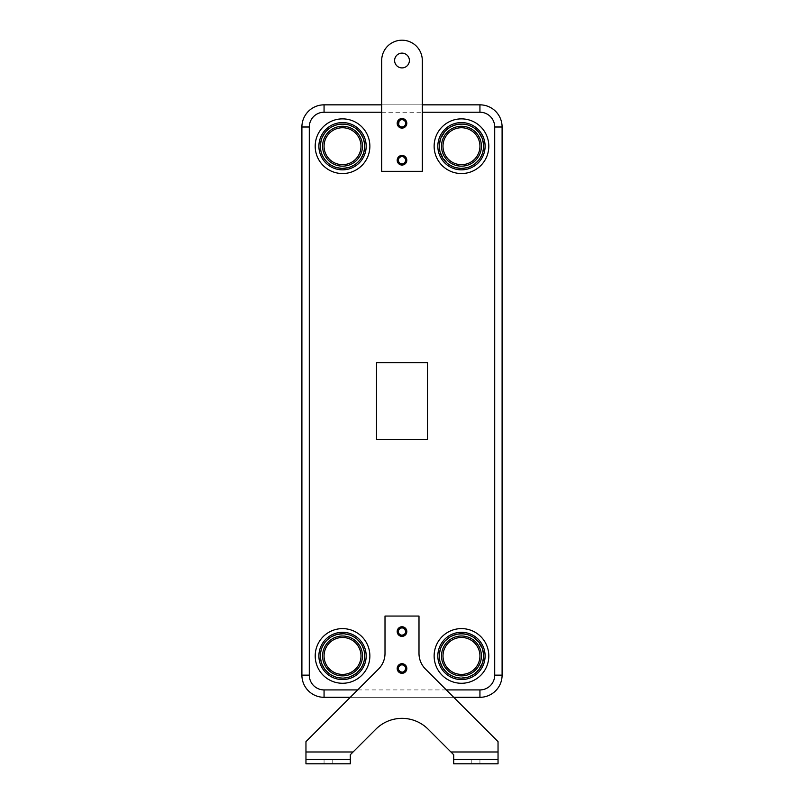 <?xml version="1.0" encoding="UTF-8"?>
<svg xmlns="http://www.w3.org/2000/svg" width="804" height="804" viewBox="0 0 804 804"><rect width="100%" height="100%" fill="white"/><g stroke="black" fill="none" stroke-linecap="round" stroke-linejoin="round"><path stroke-width="0.6" stroke-dasharray="4.02 3.01" d="M406.432 160.247A4.432 4.432 0 0 0 399.779 156.408A4.432 4.432 0 0 0 399.779 164.086A4.432 4.432 0 0 0 406.432 160.247A4.432 4.432 0 0 1 399.779 164.086A4.432 4.432 0 0 1 399.779 156.408A4.432 4.432 0 0 1 406.432 160.247A4.432 4.432 0 0 1 402 164.679A4.432 4.432 0 0 1 397.568 160.247A4.432 4.432 0 0 0 404.221 164.086A4.432 4.432 0 0 0 404.221 156.408A4.432 4.432 0 0 0 397.568 160.247A4.432 4.432 0 0 1 402 155.815A4.432 4.432 0 0 1 406.432 160.247A4.432 4.432 0 0 0 402 155.815A4.432 4.432 0 0 0 397.568 160.247A4.432 4.432 0 0 1 404.221 156.408A4.432 4.432 0 0 1 404.221 164.086A4.432 4.432 0 0 1 397.568 160.247A4.432 4.432 0 0 0 402 164.679A4.432 4.432 0 0 0 406.432 160.247M406.432 123.313A4.432 4.432 0 0 0 399.779 119.474A4.432 4.432 0 0 0 399.779 127.143A4.432 4.432 0 0 0 406.432 123.313A4.432 4.432 0 0 1 399.779 127.143A4.432 4.432 0 0 1 399.779 119.474A4.432 4.432 0 0 1 406.432 123.313A4.432 4.432 0 0 1 402 127.746A4.432 4.432 0 0 1 397.568 123.313A4.432 4.432 0 0 0 404.221 127.143A4.432 4.432 0 0 0 404.221 119.474A4.432 4.432 0 0 0 397.568 123.313A4.432 4.432 0 0 1 402 118.871A4.432 4.432 0 0 1 406.432 123.313A4.432 4.432 0 0 0 402 118.871A4.432 4.432 0 0 0 397.568 123.313A4.432 4.432 0 0 1 404.221 119.474A4.432 4.432 0 0 1 404.221 127.143A4.432 4.432 0 0 1 397.568 123.313A4.432 4.432 0 0 0 402 127.746A4.432 4.432 0 0 0 406.432 123.313M406.432 668.506A4.432 4.432 0 0 0 399.779 664.667A4.432 4.432 0 0 0 399.779 672.345A4.432 4.432 0 0 0 406.432 668.506A4.432 4.432 0 0 1 399.779 672.345A4.432 4.432 0 0 1 399.779 664.667A4.432 4.432 0 0 1 406.432 668.506A4.432 4.432 0 0 1 402 672.938A4.432 4.432 0 0 1 397.568 668.506A4.432 4.432 0 0 0 404.221 672.345A4.432 4.432 0 0 0 404.221 664.667A4.432 4.432 0 0 0 397.568 668.506A4.432 4.432 0 0 1 402 664.074A4.432 4.432 0 0 1 406.432 668.506A4.432 4.432 0 0 0 402 664.074A4.432 4.432 0 0 0 397.568 668.506A4.432 4.432 0 0 1 404.221 664.667A4.432 4.432 0 0 1 404.221 672.345A4.432 4.432 0 0 1 397.568 668.506A4.432 4.432 0 0 0 402 672.938A4.432 4.432 0 0 0 406.432 668.506M406.432 631.562A4.432 4.432 0 0 0 399.779 627.723A4.432 4.432 0 0 0 399.779 635.401A4.432 4.432 0 0 0 406.432 631.562A4.432 4.432 0 0 1 399.779 635.401A4.432 4.432 0 0 1 399.779 627.723A4.432 4.432 0 0 1 406.432 631.562A4.432 4.432 0 0 1 402 635.994A4.432 4.432 0 0 1 397.568 631.562A4.432 4.432 0 0 0 404.221 635.401A4.432 4.432 0 0 0 404.221 627.723A4.432 4.432 0 0 0 397.568 631.562A4.432 4.432 0 0 1 402 627.13A4.432 4.432 0 0 1 406.432 631.562A4.432 4.432 0 0 0 402 627.13A4.432 4.432 0 0 0 397.568 631.562A4.432 4.432 0 0 1 404.221 627.723A4.432 4.432 0 0 1 404.221 635.401A4.432 4.432 0 0 1 397.568 631.562A4.432 4.432 0 0 0 402 635.994A4.432 4.432 0 0 0 406.432 631.562M350.283 697.309L453.717 697.309L350.283 697.309M422.311 104.842L381.689 104.842L422.311 104.842L422.311 171.322L422.311 60.511A20.311 20.311 0 0 0 402 40.2A20.311 20.311 0 0 0 381.689 60.511L381.689 171.322L422.311 171.322L381.689 171.322L422.311 171.322L422.311 60.511A20.311 20.311 0 0 0 402 40.2A20.311 20.311 0 0 0 381.689 60.511L381.689 171.322L381.689 60.511A20.311 20.311 0 0 1 402 40.2A20.311 20.311 0 0 1 422.311 60.511M479.938 697.309L324.062 697.309A22.16 22.16 0 0 1 301.902 675.149L301.902 127.002L301.902 675.149A22.16 22.16 0 0 0 324.062 697.309L479.938 697.309A22.16 22.16 0 0 0 502.098 675.149L502.098 127.002A22.16 22.16 0 0 0 479.938 104.842L324.062 104.842A22.16 22.16 0 0 0 301.902 127.002A22.15 22.15 0 0 1 324.062 104.852L479.938 104.852A22.15 22.15 0 0 1 502.088 127.002L502.098 675.149A22.15 22.15 0 0 1 479.938 697.309L324.062 697.309A22.15 22.15 0 0 1 301.912 675.149A22.16 22.16 0 0 0 324.062 697.309L479.938 697.309A22.16 22.16 0 0 0 502.098 675.149L502.098 127.002L502.088 675.149A22.15 22.15 0 0 1 479.938 697.309L324.062 697.309A22.15 22.15 0 0 1 301.912 675.149L301.912 127.002L301.902 675.149A22.16 22.16 0 0 0 324.062 697.309L479.938 697.309A22.16 22.16 0 0 0 502.098 675.149L502.098 127.002A22.16 22.16 0 0 0 479.938 104.842L324.062 104.842A22.16 22.16 0 0 0 301.902 127.002A22.15 22.15 0 0 1 324.062 104.852L479.938 104.852A22.15 22.15 0 0 1 502.088 127.002A22.16 22.16 0 0 0 479.938 104.842L324.062 104.842A22.16 22.16 0 0 0 301.902 127.002L301.902 675.149L301.902 127.002A22.15 22.15 0 0 1 324.062 104.852L479.938 104.852A22.15 22.15 0 0 1 502.088 127.002L502.098 675.149A22.15 22.15 0 0 1 479.938 697.309L324.062 697.309A22.15 22.15 0 0 1 301.912 675.149A22.16 22.16 0 0 0 324.062 697.309A22.15 22.15 0 0 1 301.912 675.149L301.912 127.002L301.902 675.149A22.16 22.16 0 0 0 324.062 697.309L479.938 697.309A22.16 22.16 0 0 0 502.098 675.149L502.098 127.002L502.088 675.149A22.15 22.15 0 0 1 479.938 697.309L324.062 697.309A22.15 22.15 0 0 1 301.912 675.149L301.902 127.002A22.15 22.15 0 0 1 324.062 104.852L479.938 104.852A22.15 22.15 0 0 1 502.088 127.002A22.16 22.16 0 0 0 479.938 104.842L324.062 104.842A22.16 22.16 0 0 0 301.902 127.002L301.902 675.149A22.16 22.16 0 0 0 324.062 697.309L479.938 697.309A22.16 22.16 0 0 0 502.098 675.149L502.098 127.002A22.16 22.16 0 0 0 479.938 104.842L324.062 104.842A22.16 22.16 0 0 0 301.902 127.002A22.15 22.15 0 0 1 324.062 104.852L479.938 104.852A22.15 22.15 0 0 1 502.088 127.002L502.098 675.149A22.15 22.15 0 0 1 479.938 697.309L324.062 697.309A22.15 22.15 0 0 1 301.912 675.149L301.912 127.002L301.902 675.149A22.16 22.16 0 0 0 324.062 697.309L479.938 697.309A22.16 22.16 0 0 0 502.098 675.149L502.098 127.002L502.088 675.149A22.15 22.15 0 0 1 479.938 697.309L324.062 697.309A22.15 22.15 0 0 1 301.912 675.149L301.902 127.002A22.15 22.15 0 0 1 324.062 104.852L479.938 104.852A22.15 22.15 0 0 1 502.088 127.002A22.16 22.16 0 0 0 479.938 104.842L324.062 104.842A22.16 22.16 0 0 0 301.902 127.002L301.902 675.149L301.912 127.002A22.15 22.15 0 0 1 324.062 104.852L479.938 104.852A22.15 22.15 0 0 1 502.088 127.002A22.16 22.16 0 0 0 479.938 104.842L324.062 104.842A22.16 22.16 0 0 0 301.902 127.002L301.902 675.149A22.16 22.16 0 0 0 324.062 697.309L479.938 697.309A22.16 22.16 0 0 0 502.098 675.149L502.098 127.002L502.098 675.149A22.15 22.15 0 0 1 479.938 697.309L324.062 697.309A22.15 22.15 0 0 1 301.912 675.149L301.902 127.002A22.15 22.15 0 0 1 324.062 104.852L479.938 104.852A22.15 22.15 0 0 1 502.088 127.002L502.088 675.149L502.098 127.002A22.16 22.16 0 0 0 479.938 104.842L324.062 104.842A22.16 22.16 0 0 0 301.902 127.002L301.902 675.149A22.16 22.16 0 0 0 324.062 697.309L479.938 697.309A22.16 22.16 0 0 0 502.098 675.149A22.15 22.15 0 0 1 479.938 697.309L324.062 697.309A22.15 22.15 0 0 1 301.912 675.149L301.912 127.002A22.15 22.15 0 0 1 324.062 104.852L479.938 104.852A22.15 22.15 0 0 1 502.088 127.002A22.16 22.16 0 0 0 479.938 104.842L324.062 104.842A22.16 22.16 0 0 0 301.902 127.002L301.902 675.149A22.16 22.16 0 0 0 324.062 697.309L479.938 697.309A22.16 22.16 0 0 0 502.098 675.149L502.098 127.002L502.098 675.149A22.15 22.15 0 0 1 479.938 697.309L324.062 697.309A22.15 22.15 0 0 1 301.912 675.149L301.902 127.002A22.15 22.15 0 0 1 324.062 104.852L479.938 104.852A22.15 22.15 0 0 1 502.088 127.002L502.088 675.149L502.098 127.002A22.16 22.16 0 0 0 479.938 104.842L324.062 104.842A22.16 22.16 0 0 0 301.902 127.002L301.902 675.149A22.16 22.16 0 0 0 324.062 697.309L479.938 697.309A22.16 22.16 0 0 0 502.098 675.149A22.15 22.15 0 0 1 479.938 697.309L324.062 697.309A22.15 22.15 0 0 1 301.912 675.149L301.912 127.002A22.15 22.15 0 0 1 324.062 104.852L479.938 104.852A22.15 22.15 0 0 1 502.088 127.002A22.16 22.16 0 0 0 479.938 104.842L324.062 104.842A22.16 22.16 0 0 0 301.902 127.002L301.902 675.149A22.16 22.16 0 0 0 324.062 697.309L479.938 697.309A22.16 22.16 0 0 0 502.098 675.149L502.098 127.002L502.098 675.149A22.15 22.15 0 0 1 479.938 697.309L324.062 697.309A22.15 22.15 0 0 1 301.912 675.149L301.902 127.002A22.15 22.15 0 0 1 324.062 104.852L479.938 104.852A22.15 22.15 0 0 1 502.088 127.002L502.088 675.149L502.098 127.002A22.16 22.16 0 0 0 479.938 104.842L324.062 104.842A22.16 22.16 0 0 0 301.902 127.002L301.902 675.149A22.16 22.16 0 0 0 324.062 697.309L479.938 697.309A22.16 22.16 0 0 0 502.098 675.149A22.15 22.15 0 0 1 479.938 697.309L324.062 697.309A22.15 22.15 0 0 1 301.912 675.149L301.912 127.002A22.15 22.15 0 0 1 324.062 104.852L479.938 104.852A22.15 22.15 0 0 1 502.088 127.002A22.16 22.16 0 0 0 479.938 104.842L324.062 104.842A22.16 22.16 0 0 0 301.902 127.002L301.902 675.149A22.16 22.16 0 0 0 324.062 697.309L479.938 697.309A22.16 22.16 0 0 0 502.098 675.149L502.098 127.002L502.098 675.149A22.15 22.15 0 0 1 479.938 697.309L324.062 697.309A22.15 22.15 0 0 1 301.912 675.149L301.902 127.002A22.15 22.15 0 0 1 324.062 104.852L479.938 104.852A22.15 22.15 0 0 1 502.088 127.002L502.088 675.149L502.098 127.002A22.16 22.16 0 0 0 479.938 104.842L324.062 104.842A22.16 22.16 0 0 0 301.902 127.002L301.902 675.149A22.16 22.16 0 0 0 324.062 697.309L479.938 697.309A22.16 22.16 0 0 0 502.098 675.149A22.15 22.15 0 0 1 479.938 697.309L324.062 697.309A22.15 22.15 0 0 1 301.912 675.149L301.912 127.002A22.15 22.15 0 0 1 324.062 104.852L479.938 104.852A22.15 22.15 0 0 1 502.088 127.002A22.16 22.16 0 0 0 479.938 104.842L324.062 104.842A22.16 22.16 0 0 0 301.902 127.002L301.902 675.149A22.16 22.16 0 0 0 324.062 697.309L479.938 697.309A22.16 22.16 0 0 0 502.098 675.149L502.098 127.002L502.098 675.149A22.15 22.15 0 0 1 479.938 697.309L324.062 697.309A22.15 22.15 0 0 1 301.912 675.149L301.902 127.002A22.15 22.15 0 0 1 324.062 104.852L479.938 104.852A22.15 22.15 0 0 1 502.088 127.002L502.088 675.149L502.098 127.002A22.16 22.16 0 0 0 479.938 104.842L324.062 104.842A22.16 22.16 0 0 0 301.902 127.002L301.902 675.149A22.16 22.16 0 0 0 324.062 697.309L479.938 697.309A22.16 22.16 0 0 0 502.098 675.149A22.15 22.15 0 0 1 479.938 697.309L324.062 697.309A22.15 22.15 0 0 1 301.912 675.149L301.912 127.002A22.15 22.15 0 0 1 324.062 104.852L479.938 104.852A22.15 22.15 0 0 1 502.088 127.002A22.16 22.16 0 0 0 479.938 104.842A22.16 22.16 0 0 1 502.098 127.002L502.088 675.149A22.15 22.15 0 0 1 479.938 697.309A22.16 22.16 0 0 0 502.098 675.149L502.098 127.002A22.16 22.16 0 0 0 479.938 104.842L324.062 104.842A22.16 22.16 0 0 0 301.902 127.002L301.902 675.149A22.16 22.16 0 0 0 324.062 697.309L479.938 697.309L324.062 697.309A22.15 22.15 0 0 1 301.912 675.149L301.902 127.002A22.15 22.15 0 0 1 324.062 104.852L479.938 104.852A22.15 22.15 0 0 1 502.088 127.002L502.098 675.149A22.15 22.15 0 0 1 479.938 697.309A22.16 22.16 0 0 0 502.098 675.149L502.098 127.002L502.088 675.149A22.15 22.15 0 0 1 479.938 697.309L324.062 697.309L479.938 697.309A22.16 22.16 0 0 0 502.098 675.149L502.098 127.002A22.16 22.16 0 0 0 479.938 104.842L324.062 104.842A22.16 22.16 0 0 0 301.902 127.002L301.902 675.149A22.16 22.16 0 0 0 324.062 697.309A22.15 22.15 0 0 1 301.912 675.149L301.912 127.002A22.15 22.15 0 0 1 324.062 104.852L479.938 104.852A22.15 22.15 0 0 1 502.088 127.002A22.16 22.16 0 0 0 479.938 104.842A22.16 22.16 0 0 1 502.098 127.002L502.098 675.149A22.15 22.15 0 0 1 479.938 697.309L324.062 697.309L479.938 697.309A22.16 22.16 0 0 0 502.098 675.149L502.098 127.002L502.088 675.149A22.15 22.15 0 0 1 479.938 697.309L324.062 697.309A22.15 22.15 0 0 1 301.912 675.149A22.16 22.16 0 0 0 324.062 697.309L479.938 697.309A22.16 22.16 0 0 0 502.098 675.149L502.098 127.002A22.16 22.16 0 0 0 479.938 104.842L324.062 104.842A22.16 22.16 0 0 0 301.902 127.002L301.902 675.149L301.902 127.002A22.15 22.15 0 0 1 324.062 104.852L479.938 104.852A22.15 22.15 0 0 1 502.088 127.002L502.098 675.149A22.15 22.15 0 0 1 479.938 697.309L324.062 697.309A22.15 22.15 0 0 1 301.912 675.149A22.16 22.16 0 0 0 324.062 697.309L479.938 697.309A22.16 22.16 0 0 0 502.098 675.149L502.098 127.002L502.088 675.149A22.15 22.15 0 0 1 479.938 697.309L324.062 697.309A22.15 22.15 0 0 1 301.912 675.149L301.912 127.002L301.902 675.149A22.16 22.16 0 0 0 324.062 697.309L479.938 697.309A22.16 22.16 0 0 0 502.098 675.149L502.098 127.002A22.16 22.16 0 0 0 479.938 104.842L324.062 104.842A22.16 22.16 0 0 0 301.902 127.002A22.15 22.15 0 0 1 324.062 104.852L479.938 104.852A22.15 22.15 0 0 1 502.088 127.002A22.16 22.16 0 0 0 479.938 104.842A22.16 22.16 0 0 1 502.098 127.002L502.098 675.149A22.15 22.15 0 0 1 479.938 697.309L324.062 697.309A22.15 22.15 0 0 1 301.912 675.149L301.902 127.002L301.902 675.149A22.16 22.16 0 0 0 324.062 697.309L479.938 697.309A22.16 22.16 0 0 0 502.098 675.149L502.098 675.149A22.16 22.16 0 0 1 479.938 697.309L324.062 697.309A22.15 22.15 0 0 1 301.912 675.149L301.912 127.002A22.15 22.15 0 0 1 324.062 104.852L479.938 104.852A22.15 22.15 0 0 1 502.088 127.002L502.088 675.149A22.16 22.16 0 0 1 479.938 697.309L324.062 697.309A22.16 22.16 0 0 1 301.902 675.149L301.902 127.002L301.902 675.149A22.16 22.16 0 0 0 324.062 697.309L479.938 697.309A22.16 22.16 0 0 0 502.098 675.149L502.098 127.002A22.16 22.16 0 0 0 479.938 104.842L324.062 104.842A22.16 22.16 0 0 0 301.902 127.002A22.15 22.15 0 0 1 324.062 104.852L479.938 104.852A22.15 22.15 0 0 1 502.088 127.002L502.088 675.149A22.16 22.16 0 0 1 479.938 697.309L324.062 697.309A22.16 22.16 0 0 1 301.902 675.149L301.902 127.002A22.15 22.15 0 0 1 324.062 104.852L479.938 104.852A22.15 22.15 0 0 1 502.088 127.002A22.16 22.16 0 0 0 479.938 104.842L324.062 104.842A22.16 22.16 0 0 0 301.902 127.002L301.902 127.002A22.16 22.16 0 0 1 324.062 104.842A22.16 22.16 0 0 0 301.902 127.002A22.16 22.16 0 0 1 324.062 104.842A22.16 22.16 0 0 0 301.902 127.002L301.912 675.149A22.16 22.16 0 0 0 324.062 697.309L479.938 697.309A22.16 22.16 0 0 0 502.098 675.149L502.098 127.002A22.16 22.16 0 0 0 479.938 104.842A22.16 22.16 0 0 1 502.098 127.002L502.088 675.149A22.16 22.16 0 0 1 479.938 697.309L324.062 697.309A22.16 22.16 0 0 1 301.902 675.149L301.902 127.002A22.16 22.16 0 0 1 324.062 104.842A22.16 22.16 0 0 0 301.902 127.002L301.912 675.149A22.16 22.16 0 0 0 324.062 697.309L479.938 697.309A22.16 22.16 0 0 0 502.098 675.149L502.098 127.002A22.16 22.16 0 0 0 479.938 104.842L324.062 104.842A22.16 22.16 0 0 0 301.902 127.002A22.16 22.16 0 0 1 324.062 104.842A22.16 22.16 0 0 0 301.902 127.002L301.902 675.149A22.16 22.16 0 0 0 324.062 697.309L479.938 697.309A22.16 22.16 0 0 0 502.098 675.149L502.088 127.002A22.16 22.16 0 0 0 479.938 104.842L324.062 104.842A22.16 22.16 0 0 0 301.902 127.002L301.912 675.149A22.16 22.16 0 0 0 324.062 697.309L479.938 697.309A22.16 22.16 0 0 0 502.098 675.149L502.098 127.002A22.16 22.16 0 0 0 479.938 104.842A22.16 22.16 0 0 1 502.098 127.002L502.088 675.149A22.16 22.16 0 0 1 479.938 697.309L324.062 697.309A22.16 22.16 0 0 1 301.902 675.149L301.902 127.002L301.912 675.149A22.16 22.16 0 0 0 324.062 697.309L479.938 697.309A22.16 22.16 0 0 0 502.098 675.149L502.098 127.002A22.16 22.16 0 0 0 479.938 104.842L324.062 104.842A22.16 22.16 0 0 0 301.902 127.002A22.16 22.16 0 0 1 324.062 104.842A22.16 22.16 0 0 0 301.902 127.002L301.902 675.149A22.16 22.16 0 0 0 324.062 697.309L479.938 697.309A22.16 22.16 0 0 0 502.098 675.149L502.088 127.002A22.16 22.16 0 0 0 479.938 104.842L324.062 104.842A22.16 22.16 0 0 0 301.902 127.002L301.912 675.149A22.16 22.16 0 0 0 324.062 697.309L479.938 697.309A22.16 22.16 0 0 0 502.098 675.149L502.098 127.002A22.16 22.16 0 0 0 479.938 104.842A22.16 22.16 0 0 1 502.098 127.002L502.088 675.149A22.16 22.16 0 0 1 479.938 697.309L324.062 697.309A22.16 22.16 0 0 1 301.902 675.149L301.902 127.002L301.912 675.149A22.16 22.16 0 0 0 324.062 697.309L479.938 697.309A22.16 22.16 0 0 0 502.098 675.149L502.098 127.002A22.16 22.16 0 0 0 479.938 104.842L324.062 104.842A22.16 22.16 0 0 0 301.902 127.002A22.16 22.16 0 0 1 324.062 104.842A22.16 22.16 0 0 0 301.902 127.002L301.902 675.149A22.16 22.16 0 0 0 324.062 697.309L479.938 697.309A22.16 22.16 0 0 0 502.098 675.149L502.088 127.002A22.16 22.16 0 0 0 479.938 104.842L324.062 104.842A22.16 22.16 0 0 0 301.902 127.002L301.912 675.149A22.16 22.16 0 0 0 324.062 697.309L479.938 697.309A22.16 22.16 0 0 0 502.098 675.149L502.098 127.002A22.16 22.16 0 0 0 479.938 104.842A22.16 22.16 0 0 1 502.098 127.002L502.088 675.149A22.16 22.16 0 0 1 479.938 697.309L324.062 697.309A22.16 22.16 0 0 1 301.902 675.149L301.902 127.002L301.912 675.149A22.16 22.16 0 0 0 324.062 697.309L479.938 697.309A22.16 22.16 0 0 0 502.098 675.149L502.098 127.002A22.16 22.16 0 0 0 479.938 104.842L324.062 104.842A22.16 22.16 0 0 0 301.902 127.002A22.16 22.16 0 0 1 324.062 104.842A22.16 22.16 0 0 0 301.902 127.002L301.902 675.149A22.16 22.16 0 0 0 324.062 697.309L479.938 697.309A22.16 22.16 0 0 0 502.098 675.149L502.088 127.002A22.16 22.16 0 0 0 479.938 104.842L324.062 104.842A22.16 22.16 0 0 0 301.902 127.002L301.912 675.149A22.16 22.16 0 0 0 324.062 697.309L479.938 697.309A22.16 22.16 0 0 0 502.098 675.149L502.098 127.002A22.16 22.16 0 0 0 479.938 104.842A22.16 22.16 0 0 1 502.098 127.002L502.088 675.149A22.16 22.16 0 0 1 479.938 697.309L324.062 697.309A22.16 22.16 0 0 1 301.902 675.149L301.902 127.002L301.912 675.149A22.16 22.16 0 0 0 324.062 697.309L479.938 697.309A22.16 22.16 0 0 0 502.098 675.149L502.098 127.002A22.16 22.16 0 0 0 479.938 104.842L324.062 104.842A22.16 22.16 0 0 0 301.902 127.002A22.16 22.16 0 0 1 324.062 104.842A22.16 22.16 0 0 0 301.902 127.002L301.902 675.149A22.16 22.16 0 0 0 324.062 697.309L479.938 697.309A22.16 22.16 0 0 0 502.098 675.149L502.088 127.002A22.16 22.16 0 0 0 479.938 104.842L324.062 104.842A22.16 22.16 0 0 0 301.902 127.002L301.912 675.149A22.16 22.16 0 0 0 324.062 697.309L479.938 697.309A22.16 22.16 0 0 0 502.098 675.149L502.098 127.002A22.16 22.16 0 0 0 479.938 104.842L479.938 104.842M301.902 675.149L301.902 127.002M324.062 146.207A18.472 18.472 0 0 0 342.534 164.679A18.472 18.472 0 0 0 360.996 146.207A18.472 18.472 0 0 0 342.534 127.746A18.472 18.472 0 0 0 324.062 146.207M342.534 118.871A27.336 27.336 0 0 0 318.856 159.875A27.336 27.336 0 0 0 366.202 159.875A27.336 27.336 0 0 0 342.534 118.871M342.534 637.471A18.472 18.472 0 0 0 324.062 655.943A18.472 18.472 0 0 0 342.534 674.415A18.472 18.472 0 0 0 360.996 655.943A18.472 18.472 0 0 0 342.534 637.471M369.86 655.943A27.336 27.336 0 0 0 328.866 632.276A27.336 27.336 0 0 0 328.866 679.611A27.336 27.336 0 0 0 369.86 655.943M443.004 655.943A18.472 18.472 0 0 0 461.466 674.415A18.472 18.472 0 0 0 479.938 655.943A18.472 18.472 0 0 0 461.466 637.471A18.472 18.472 0 0 0 443.004 655.943M461.466 628.607A27.336 27.336 0 0 0 437.798 669.611A27.336 27.336 0 0 0 485.144 669.611A27.336 27.336 0 0 0 461.466 628.607M443.004 146.207A18.472 18.472 0 0 0 461.466 164.679A18.472 18.472 0 0 0 479.938 146.207A18.472 18.472 0 0 0 461.466 127.746A18.472 18.472 0 0 0 443.004 146.207M461.466 118.871A27.336 27.336 0 0 0 437.798 159.875A27.336 27.336 0 0 0 485.144 159.875A27.336 27.336 0 0 0 461.466 118.871M498.038 751.981L498.038 763.8L498.038 759.368L453.707 759.368L498.038 759.368L498.038 751.981L498.038 763.8L453.707 763.8L498.038 763.8L453.707 763.8L453.707 754.775L450.923 751.981L453.707 754.775L453.707 763.8L453.707 754.775L428.12 729.178A36.934 36.934 0 0 0 375.88 729.178L350.293 754.775L350.293 763.8L305.962 763.8L350.293 763.8L305.962 763.8L305.962 741.64L305.962 763.8L305.962 741.64L378.513 669.079A22.16 22.16 0 0 0 385.005 653.411A22.16 22.16 0 0 1 378.513 669.079L305.962 741.64L378.513 669.079A22.16 22.16 0 0 0 385.005 653.411L385.005 616.055L385.005 653.411L385.005 616.055L418.995 616.055L385.005 616.055L418.995 616.055L418.995 653.411A22.16 22.16 0 0 0 425.487 669.079L498.038 741.64L498.038 751.981L498.038 741.64L425.487 669.079L498.038 741.64L498.038 751.981L450.923 751.981L428.12 729.178A36.934 36.934 0 0 0 375.88 729.178L353.077 751.981L375.88 729.178A36.934 36.934 0 0 1 428.12 729.178L450.923 751.981L498.038 751.981L450.923 751.981M324.062 763.8L332.193 763.8L324.062 763.8L332.193 763.8L324.062 763.8L324.062 759.368L332.193 759.368L324.062 759.368L324.062 763.8L324.062 759.368L332.193 759.368L332.193 763.8L332.193 759.368L324.062 759.368L324.062 763.8M479.938 763.8L471.807 763.8L479.938 763.8L471.807 763.8L479.938 763.8L479.938 759.368L471.807 759.368L479.938 759.368L479.938 763.8L479.938 759.368L471.807 759.368L471.807 763.8L471.807 759.368L479.938 759.368L479.938 763.8M305.962 759.368L350.293 759.368L305.962 759.368L350.293 759.368L350.293 763.8L350.293 754.775L353.077 751.981L305.962 751.981M498.038 759.368L453.707 759.368M402 663.702A4.804 4.804 0 0 0 397.839 670.908A4.804 4.804 0 0 0 406.161 670.908A4.804 4.804 0 0 0 402 663.702A4.804 4.804 0 0 0 397.839 670.908A4.804 4.804 0 0 0 406.161 670.908A4.804 4.804 0 0 0 402 663.702A4.804 4.804 0 0 1 406.161 670.908A4.804 4.804 0 0 1 397.839 670.908A4.804 4.804 0 0 1 402 663.702M402 626.758A4.804 4.804 0 0 0 397.839 633.964A4.804 4.804 0 0 0 406.161 633.964A4.804 4.804 0 0 0 402 626.758A4.804 4.804 0 0 0 397.839 633.964A4.804 4.804 0 0 0 406.161 633.964A4.804 4.804 0 0 0 402 626.758A4.804 4.804 0 0 1 406.161 633.964A4.804 4.804 0 0 1 397.839 633.964A4.804 4.804 0 0 1 402 626.758M418.995 616.055L418.995 653.411A22.16 22.16 0 0 0 425.487 669.079A22.16 22.16 0 0 1 418.995 653.411L418.995 616.055M350.293 759.368L350.293 754.775L353.077 751.981M332.193 759.368L332.193 763.8L332.193 759.368M471.807 759.368L471.807 763.8L471.807 759.368M406.804 160.247A4.804 4.804 0 0 1 399.598 164.408A4.804 4.804 0 0 1 399.598 156.087A4.804 4.804 0 0 1 406.804 160.247A4.804 4.804 0 0 1 399.598 164.408A4.804 4.804 0 0 1 399.598 156.087A4.804 4.804 0 0 1 406.804 160.247M406.804 123.313A4.804 4.804 0 0 1 399.598 127.464A4.804 4.804 0 0 1 399.598 119.153A4.804 4.804 0 0 1 406.804 123.313A4.804 4.804 0 0 1 399.598 127.464A4.804 4.804 0 0 1 399.598 119.153A4.804 4.804 0 0 1 406.804 123.313M409.387 60.511A7.387 7.387 0 0 1 398.302 66.913A7.387 7.387 0 0 1 398.302 54.119A7.387 7.387 0 0 1 409.387 60.511A7.387 7.387 0 0 1 398.302 66.913A7.387 7.387 0 0 1 398.302 54.119A7.387 7.387 0 0 1 409.387 60.511M394.613 60.511A7.387 7.387 0 0 0 405.698 66.913A7.387 7.387 0 0 0 405.698 54.119A7.387 7.387 0 0 0 394.613 60.511M397.196 160.247A4.804 4.804 0 0 0 404.402 164.408A4.804 4.804 0 0 0 404.402 156.087A4.804 4.804 0 0 0 397.196 160.247M397.196 123.313A4.804 4.804 0 0 0 404.402 127.464A4.804 4.804 0 0 0 404.402 119.153A4.804 4.804 0 0 0 397.196 123.313M401.106 664.164A4.432 4.432 0 0 1 406.342 667.601A4.432 4.432 0 0 1 402.894 672.847A4.432 4.432 0 0 0 406.342 667.601A4.432 4.432 0 0 0 401.106 664.164A4.432 4.432 0 0 0 397.658 669.4A4.432 4.432 0 0 0 402.894 672.847A4.432 4.432 0 0 0 405.306 665.551A4.432 4.432 0 0 0 397.789 667.109A4.432 4.432 0 0 0 402.894 672.847A4.432 4.432 0 0 0 405.306 665.551A4.432 4.432 0 0 0 397.789 667.109A4.432 4.432 0 0 0 402.894 672.847M401.266 664.938A3.638 3.638 0 0 1 405.457 669.642A3.638 3.638 0 0 1 399.276 670.918A3.638 3.638 0 0 1 401.266 664.938M399.317 634.014A3.638 3.638 0 0 1 401.216 628.014A3.638 3.638 0 0 1 405.467 632.668A3.638 3.638 0 0 1 399.317 634.014M398.724 634.557A4.432 4.432 0 0 0 404.985 634.838A4.432 4.432 0 0 0 405.276 628.577A4.432 4.432 0 0 0 399.015 628.296A4.432 4.432 0 0 0 398.724 634.557M405.276 628.577A4.432 4.432 0 0 0 397.779 630.225A4.432 4.432 0 0 0 402.955 635.894A4.432 4.432 0 0 0 405.276 628.577A4.432 4.432 0 0 0 397.779 630.225A4.432 4.432 0 0 0 402.955 635.894A4.432 4.432 0 0 0 405.276 628.577M401.457 155.845A4.432 4.432 0 0 1 406.08 161.976A4.432 4.432 0 0 1 398.462 162.921A4.432 4.432 0 0 1 401.457 155.845A4.432 4.432 0 0 0 397.598 160.79A4.432 4.432 0 0 0 402.543 164.649A4.432 4.432 0 0 0 406.402 159.694A4.432 4.432 0 0 0 401.457 155.845A4.432 4.432 0 0 0 397.598 160.79A4.432 4.432 0 0 0 402.543 164.649A4.432 4.432 0 0 0 405.538 157.574A4.432 4.432 0 0 0 397.92 158.519A4.432 4.432 0 0 0 402.543 164.649M401.548 156.639A3.638 3.638 0 0 1 405.357 161.664A3.638 3.638 0 0 1 399.096 162.438A3.638 3.638 0 0 1 401.548 156.639M398.472 125.997A4.432 4.432 0 0 1 401.427 118.912A4.432 4.432 0 0 1 406.09 125.012A4.432 4.432 0 0 1 398.472 125.997A4.432 4.432 0 0 0 404.693 126.831A4.432 4.432 0 0 0 405.528 120.62A4.432 4.432 0 0 0 399.307 119.786A4.432 4.432 0 0 0 398.472 125.997M399.106 125.514A3.638 3.638 0 0 1 401.538 119.695A3.638 3.638 0 0 1 405.357 124.71A3.638 3.638 0 0 1 399.106 125.514M405.528 120.62A4.432 4.432 0 0 0 397.91 121.605A4.432 4.432 0 0 0 402.573 127.705A4.432 4.432 0 0 0 405.528 120.62A4.432 4.432 0 0 0 397.91 121.605A4.432 4.432 0 0 0 402.573 127.705A4.432 4.432 0 0 0 405.528 120.62M403.347 156.026A4.432 4.432 0 0 0 397.668 161.192A4.432 4.432 0 0 0 404.985 163.524A4.432 4.432 0 0 0 403.347 156.026A4.432 4.432 0 0 1 406.221 161.594A4.432 4.432 0 0 1 400.653 164.468A4.432 4.432 0 0 1 397.779 158.901A4.432 4.432 0 0 1 403.347 156.026M403.106 156.78A3.638 3.638 0 0 0 398.442 161.021A3.638 3.638 0 0 0 404.452 162.941A3.638 3.638 0 0 0 403.106 156.78A3.638 3.638 0 0 1 404.452 162.941A3.638 3.638 0 0 1 398.442 161.021A3.638 3.638 0 0 1 403.106 156.78M400.874 163.765A3.698 3.698 0 0 0 405.608 159.463A3.698 3.698 0 0 0 399.518 157.514A3.698 3.698 0 0 0 400.874 163.765M400.653 164.468A4.432 4.432 0 0 1 399.015 156.971A4.432 4.432 0 0 1 406.332 159.303A4.432 4.432 0 0 1 400.653 164.468A4.432 4.432 0 0 1 399.015 156.971A4.432 4.432 0 0 1 406.332 159.303A4.432 4.432 0 0 1 400.653 164.468A4.432 4.432 0 0 1 399.015 156.971A4.432 4.432 0 0 1 406.332 159.303A4.432 4.432 0 0 1 400.653 164.468M402.442 627.15A4.432 4.432 0 0 0 397.96 633.391A4.432 4.432 0 0 0 405.598 634.155A4.432 4.432 0 0 0 402.442 627.15A4.432 4.432 0 0 1 406.412 632.004A4.432 4.432 0 0 1 401.558 635.974A4.432 4.432 0 0 1 397.588 631.12A4.432 4.432 0 0 1 402.442 627.15M402.362 627.944A3.638 3.638 0 0 0 398.683 633.06A3.638 3.638 0 0 0 404.955 633.693A3.638 3.638 0 0 0 402.362 627.944A3.638 3.638 0 0 1 404.955 633.693A3.638 3.638 0 0 1 398.683 633.06A3.638 3.638 0 0 1 402.362 627.944M401.638 635.24A3.698 3.698 0 0 0 405.367 630.045A3.698 3.698 0 0 0 399.005 629.411A3.698 3.698 0 0 0 401.638 635.24M401.558 635.974A4.432 4.432 0 0 1 398.402 628.979A4.432 4.432 0 0 1 406.04 629.743A4.432 4.432 0 0 1 401.558 635.974A4.432 4.432 0 0 1 398.402 628.979A4.432 4.432 0 0 1 406.04 629.743A4.432 4.432 0 0 1 401.558 635.974A4.432 4.432 0 0 1 398.402 628.979A4.432 4.432 0 0 1 406.04 629.743A4.432 4.432 0 0 1 401.558 635.974M402.734 664.134A4.432 4.432 0 0 0 397.849 670.054A4.432 4.432 0 0 0 405.417 671.32A4.432 4.432 0 0 0 402.734 664.134A4.432 4.432 0 0 1 406.372 669.229A4.432 4.432 0 0 1 401.266 672.878A4.432 4.432 0 0 1 397.628 667.772A4.432 4.432 0 0 1 402.734 664.134M402.603 664.908A3.638 3.638 0 0 0 398.593 669.772A3.638 3.638 0 0 0 404.804 670.817A3.638 3.638 0 0 0 402.603 664.908A3.638 3.638 0 0 1 404.804 670.817A3.638 3.638 0 0 1 398.593 669.772A3.638 3.638 0 0 1 402.603 664.908M401.387 672.144A3.698 3.698 0 0 0 405.457 667.209A3.698 3.698 0 0 0 399.146 666.154A3.698 3.698 0 0 0 401.387 672.144M401.266 672.878A4.432 4.432 0 0 1 398.583 665.682A4.432 4.432 0 0 1 406.151 666.948A4.432 4.432 0 0 1 401.266 672.878A4.432 4.432 0 0 1 398.583 665.682A4.432 4.432 0 0 1 406.151 666.948A4.432 4.432 0 0 1 401.266 672.878A4.432 4.432 0 0 1 398.583 665.682A4.432 4.432 0 0 1 406.151 666.948A4.432 4.432 0 0 1 401.266 672.878M398.603 126.158A4.432 4.432 0 0 0 406.171 124.821A4.432 4.432 0 0 0 401.226 118.942A4.432 4.432 0 0 0 398.603 126.158A4.432 4.432 0 0 1 399.146 119.917A4.432 4.432 0 0 1 405.397 120.459A4.432 4.432 0 0 1 404.854 126.7A4.432 4.432 0 0 1 398.603 126.158M399.216 125.655A3.638 3.638 0 0 0 405.417 124.55A3.638 3.638 0 0 0 401.367 119.726A3.638 3.638 0 0 0 399.216 125.655A3.638 3.638 0 0 1 401.367 119.726A3.638 3.638 0 0 1 405.417 124.55A3.638 3.638 0 0 1 399.216 125.655M404.824 120.932A3.698 3.698 0 0 0 398.533 122.047A3.698 3.698 0 0 0 402.643 126.942A3.698 3.698 0 0 0 404.824 120.932M405.397 120.459A4.432 4.432 0 0 1 402.774 127.675A4.432 4.432 0 0 1 397.829 121.796A4.432 4.432 0 0 1 405.397 120.459A4.432 4.432 0 0 1 402.774 127.675A4.432 4.432 0 0 1 397.829 121.796A4.432 4.432 0 0 1 405.397 120.459A4.432 4.432 0 0 1 402.774 127.675A4.432 4.432 0 0 1 397.829 121.796A4.432 4.432 0 0 1 405.397 120.459M427.487 362.624L427.487 439.527L376.513 439.527L376.513 362.624L427.487 362.624M446.331 689.922L357.669 689.922M381.689 112.228L422.311 112.228M461.466 632.306A23.638 23.638 0 0 0 440.994 667.762A23.638 23.638 0 0 0 481.938 667.762A23.638 23.638 0 0 0 461.466 632.306M342.534 124.419C349.569 124.57 355.308 127.384 359.75 132.851C365.539 141.213 365.81 149.755 360.554 158.458C353.257 170.076 334.886 171.232 326.183 160.619C318.736 153.172 318.324 137.454 329.178 128.992C333.117 125.987 337.569 124.459 342.534 124.419M364.323 655.943C364.815 669.652 350.273 680.938 337.107 677.048C323.71 674.114 316.404 657.22 323.429 645.441C329.61 633.19 347.79 630.316 357.448 640.054C361.931 644.406 364.222 649.702 364.323 655.943M461.466 634.155C466.682 634.205 471.315 635.874 475.365 639.15C485.455 649.743 485.797 660.627 476.39 671.832C471.566 676.194 465.908 678.134 459.416 677.641C452.953 676.908 447.758 673.943 443.838 668.757C438.853 661.27 438.361 653.501 442.371 645.441C446.682 638.205 453.054 634.446 461.466 634.155M461.466 124.419C474.109 122.881 489.003 139.434 480.882 156.107C477.546 162.307 472.44 166.147 465.556 167.614C458.873 168.75 452.883 167.212 447.577 163.001C437.838 153.001 437.175 142.429 445.587 131.293C449.928 126.811 455.225 124.519 461.466 124.419M402.714 671.973C404.623 673.571 407.276 664.898 402.613 665.009C401.327 663.903 396.462 667.069 399.608 671.119L402.714 671.973M404.623 629.17C400.734 624.819 395.317 633.1 400.854 634.919C405.085 634.798 406.342 632.879 404.623 629.17M402.442 163.765C408.241 163.423 404.07 153.403 399.92 157.373C397.327 160.137 398.171 162.267 402.442 163.765M404.814 121.153C400.975 118.479 399.015 119.786 398.935 125.092C400.03 128.308 407.326 127.253 404.814 121.153M400.925 163.624C398.03 161.905 397.719 159.805 399.99 157.323L402.201 156.71C405.829 158.016 406.422 160.167 404.01 163.172L400.925 163.624M401.648 635.09C395.839 634.577 399.236 625.291 404.01 628.638C406.382 632.165 405.598 634.316 401.648 635.09M401.417 672.003C397.518 669.561 397.578 667.219 401.588 664.978L403.538 665.31C406.06 667.25 406.171 669.31 403.869 671.511L401.417 672.003M404.713 121.032C408.512 125.454 399.598 129.735 398.523 123.997C399.276 119.816 401.337 118.831 404.713 121.032"/><path stroke-width="1.21" d="M422.311 104.842L479.938 104.842L479.938 112.228A14.773 14.773 0 0 1 494.711 127.002L494.711 675.149A14.773 14.773 0 0 1 479.938 689.922L479.938 697.309L453.717 697.309L479.938 697.309A22.16 22.16 0 0 0 502.098 675.149L502.098 127.002A22.16 22.16 0 0 0 479.938 104.842L422.311 104.842L422.311 60.511L422.311 171.322L381.689 171.322L381.689 60.511A20.311 20.311 0 0 1 402 40.2A20.311 20.311 0 0 1 422.311 60.511M324.062 697.309L350.283 697.309L324.062 697.309A22.16 22.16 0 0 1 301.902 675.149A22.16 22.16 0 0 0 324.062 697.309L324.062 689.922A14.773 14.773 0 0 1 309.289 675.149L301.902 675.149L301.902 127.002A22.16 22.16 0 0 1 324.062 104.842A22.16 22.16 0 0 0 301.902 127.002L309.289 127.002A14.773 14.773 0 0 1 324.062 112.228L324.062 104.842L381.689 104.842L324.062 104.842M360.996 146.207A18.472 18.472 0 0 1 333.298 162.207A18.472 18.472 0 0 1 333.298 130.218A18.472 18.472 0 0 1 360.996 146.207M362.473 146.207A19.949 19.949 0 0 0 332.554 128.931A19.949 19.949 0 0 0 332.554 163.483A19.949 19.949 0 0 0 362.473 146.207M342.534 124.047A22.16 22.16 0 0 1 361.72 157.293A22.16 22.16 0 0 1 323.339 157.293A22.16 22.16 0 0 1 342.534 124.047M342.534 122.57A23.638 23.638 0 0 0 322.062 158.026A23.638 23.638 0 0 0 363.006 158.026A23.638 23.638 0 0 0 342.534 122.57A23.638 23.638 0 0 0 322.062 158.026A23.638 23.638 0 0 0 363.006 158.026A23.638 23.638 0 0 0 342.534 122.57A23.638 23.638 0 0 0 322.062 158.026A23.638 23.638 0 0 0 363.006 158.026A23.638 23.638 0 0 0 342.534 122.57M342.534 118.871A27.336 27.336 0 0 0 318.856 159.875A27.336 27.336 0 0 0 366.202 159.875A27.336 27.336 0 0 0 342.534 118.871M342.534 674.415A18.472 18.472 0 0 1 326.535 646.707A18.472 18.472 0 0 1 358.524 646.707A18.472 18.472 0 0 1 342.534 674.415M342.534 675.893A19.949 19.949 0 0 0 359.8 645.974A19.949 19.949 0 0 0 325.258 645.974A19.949 19.949 0 0 0 342.534 675.893M364.694 655.943A22.16 22.16 0 0 1 331.449 675.139A22.16 22.16 0 0 1 331.449 636.748A22.16 22.16 0 0 1 364.694 655.943M366.172 655.943A23.638 23.638 0 0 0 330.715 635.472A23.638 23.638 0 0 0 330.715 676.415A23.638 23.638 0 0 0 366.172 655.943A23.638 23.638 0 0 0 330.715 635.472A23.638 23.638 0 0 0 330.715 676.415A23.638 23.638 0 0 0 366.172 655.943A23.638 23.638 0 0 0 330.715 635.472A23.638 23.638 0 0 0 330.715 676.415A23.638 23.638 0 0 0 366.172 655.943M369.86 655.943A27.336 27.336 0 0 0 328.866 632.276A27.336 27.336 0 0 0 328.866 679.611A27.336 27.336 0 0 0 369.86 655.943M479.938 655.943A18.472 18.472 0 0 1 452.23 671.933A18.472 18.472 0 0 1 452.23 639.954A18.472 18.472 0 0 1 479.938 655.943M481.415 655.943A19.949 19.949 0 0 0 451.496 638.667A19.949 19.949 0 0 0 451.496 673.219A19.949 19.949 0 0 0 481.415 655.943M461.466 633.783A22.16 22.16 0 0 1 480.661 667.029A22.16 22.16 0 0 1 442.28 667.029A22.16 22.16 0 0 1 461.466 633.783M461.466 632.306A23.638 23.638 0 0 0 440.994 667.762A23.638 23.638 0 0 0 481.938 667.762A23.638 23.638 0 0 0 461.466 632.306A23.638 23.638 0 0 0 440.994 667.762A23.638 23.638 0 0 0 481.938 667.762A23.638 23.638 0 0 0 461.466 632.306M461.466 628.607A27.336 27.336 0 0 0 437.798 669.611A27.336 27.336 0 0 0 485.144 669.611A27.336 27.336 0 0 0 461.466 628.607M479.938 146.207A18.472 18.472 0 0 1 452.23 162.207A18.472 18.472 0 0 1 452.23 130.218A18.472 18.472 0 0 1 479.938 146.207M481.415 146.207A19.949 19.949 0 0 0 451.496 128.931A19.949 19.949 0 0 0 451.496 163.483A19.949 19.949 0 0 0 481.415 146.207M461.466 124.047A22.16 22.16 0 0 1 480.661 157.293A22.16 22.16 0 0 1 442.28 157.293A22.16 22.16 0 0 1 461.466 124.047M461.466 122.57A23.638 23.638 0 0 0 440.994 158.026A23.638 23.638 0 0 0 481.938 158.026A23.638 23.638 0 0 0 461.466 122.57A23.638 23.638 0 0 0 440.994 158.026A23.638 23.638 0 0 0 481.938 158.026A23.638 23.638 0 0 0 461.466 122.57A23.638 23.638 0 0 0 440.994 158.026A23.638 23.638 0 0 0 481.938 158.026A23.638 23.638 0 0 0 461.466 122.57M461.466 118.871A27.336 27.336 0 0 0 437.798 159.875A27.336 27.336 0 0 0 485.144 159.875A27.336 27.336 0 0 0 461.466 118.871M305.962 759.368L305.962 763.8L350.293 763.8L350.293 759.368L305.962 759.368L305.962 751.981L353.077 751.981L350.293 754.775L350.293 759.368M353.077 751.981L375.88 729.178A36.934 36.934 0 0 1 428.12 729.178L450.923 751.981L498.038 751.981L498.038 741.64L425.487 669.079A22.16 22.16 0 0 1 418.995 653.411L418.995 616.055L385.005 616.055L385.005 653.411A22.16 22.16 0 0 1 378.513 669.079L305.962 741.64L305.962 751.981M498.038 759.368L453.707 759.368L453.707 763.8L498.038 763.8L498.038 751.981M402 663.702A4.804 4.804 0 0 1 406.161 670.908A4.804 4.804 0 0 1 397.839 670.908A4.804 4.804 0 0 1 402 663.702M402 626.758A4.804 4.804 0 0 1 406.161 633.964A4.804 4.804 0 0 1 397.839 633.964A4.804 4.804 0 0 1 402 626.758M453.707 759.368L453.707 754.775L450.923 751.981M397.196 160.247A4.804 4.804 0 0 0 404.402 164.408A4.804 4.804 0 0 0 404.402 156.087A4.804 4.804 0 0 0 397.196 160.247M397.196 123.313A4.804 4.804 0 0 0 404.402 127.464A4.804 4.804 0 0 0 404.402 119.153A4.804 4.804 0 0 0 397.196 123.313M394.613 60.511A7.387 7.387 0 0 0 405.698 66.913A7.387 7.387 0 0 0 405.698 54.119A7.387 7.387 0 0 0 394.613 60.511M402.894 672.847A4.432 4.432 0 0 0 405.306 665.551A4.432 4.432 0 0 0 397.789 667.109A4.432 4.432 0 0 0 402.894 672.847A4.432 4.432 0 0 1 397.658 669.4A4.432 4.432 0 0 1 401.106 664.164M401.266 664.938A3.638 3.638 0 0 0 399.276 670.918A3.638 3.638 0 0 0 405.457 669.642A3.638 3.638 0 0 0 401.266 664.938M402.744 672.124A3.698 3.698 0 0 1 398.493 667.34A3.698 3.698 0 0 1 404.764 666.044A3.698 3.698 0 0 1 402.744 672.124M398.724 634.557A4.432 4.432 0 0 1 401.045 627.231A4.432 4.432 0 0 1 406.221 632.909A4.432 4.432 0 0 1 398.724 634.557M399.317 634.014A3.638 3.638 0 0 0 405.467 632.668A3.638 3.638 0 0 0 401.216 628.014A3.638 3.638 0 0 0 399.317 634.014M404.724 629.07A3.698 3.698 0 0 1 402.794 635.17A3.698 3.698 0 0 1 398.482 630.447A3.698 3.698 0 0 1 404.724 629.07M405.276 628.577A4.432 4.432 0 0 0 397.779 630.225A4.432 4.432 0 0 0 402.955 635.894A4.432 4.432 0 0 0 405.276 628.577M401.548 156.639A3.638 3.638 0 0 0 399.096 162.438A3.638 3.638 0 0 0 405.357 161.664A3.638 3.638 0 0 0 401.548 156.639M402.452 163.915A3.698 3.698 0 0 1 398.593 158.81A3.698 3.698 0 0 1 404.945 158.016A3.698 3.698 0 0 1 402.452 163.915M402.543 164.649A4.432 4.432 0 0 0 405.538 157.574A4.432 4.432 0 0 0 397.92 158.519A4.432 4.432 0 0 0 402.543 164.649A4.432 4.432 0 0 0 406.402 159.694A4.432 4.432 0 0 0 401.457 155.845M399.106 125.514A3.638 3.638 0 0 0 405.357 124.71A3.638 3.638 0 0 0 401.538 119.695A3.638 3.638 0 0 0 399.106 125.514M404.935 121.062A3.698 3.698 0 0 1 402.472 126.972A3.698 3.698 0 0 1 398.593 121.886A3.698 3.698 0 0 1 404.935 121.062M405.528 120.62A4.432 4.432 0 0 0 397.91 121.605A4.432 4.432 0 0 0 402.573 127.705A4.432 4.432 0 0 0 405.528 120.62M427.487 362.624L427.487 439.527L376.513 439.527L376.513 362.624L427.487 362.624L427.487 439.527L376.513 439.527L376.513 362.624L427.487 362.624L427.487 439.527L376.513 439.527L376.513 362.624L427.487 362.624M494.711 127.002L502.098 127.002M494.711 675.149L502.098 675.149M479.938 689.922L446.331 689.922M357.669 689.922L324.062 689.922M309.289 675.149L309.289 127.002M324.062 112.228L381.689 112.228M422.311 112.228L479.938 112.228"/></g></svg>
